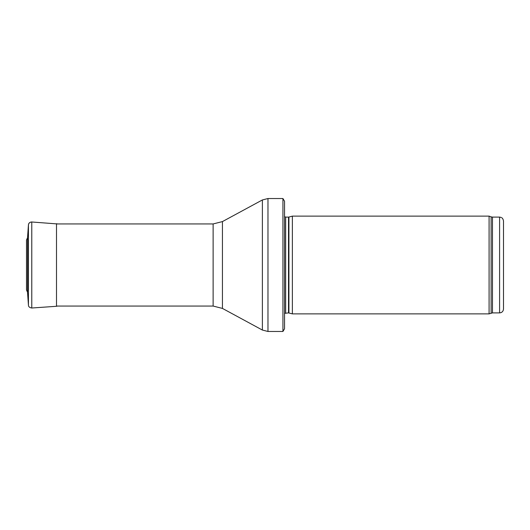 <?xml version="1.0" encoding="UTF-8"?>
<svg xmlns="http://www.w3.org/2000/svg" width="530" height="530" viewBox="0 0 530 530"><rect width="100%" height="100%" fill="white"/><g stroke="black" fill="none" stroke-linecap="round" stroke-linejoin="round"><path stroke-width="0.79" d="M499.591 312.899L499.591 217.101L501.142 217.426C501.075 217.466 502.93 217.658 503.5 221.017L503.5 308.983C503.268 311.362 501.963 312.667 499.591 312.899L492.463 312.899L489.084 313.873L292.368 313.873L292.368 216.127L489.084 216.127L489.084 313.873M288.923 312.952L288.923 217.048L288.512 217.101L288.512 312.899L292.368 313.873M288.512 312.899L284.55 313.363M284.55 201.268L284.55 328.732L282.934 331.469L282.934 198.531L284.55 201.268L284.55 317.781M282.934 331.469L267.975 331.469L262.383 330.051L222.441 308.414L213.126 306.055L56.498 306.055M27.534 237.731L28.434 224.886C28.752 223.011 29.865 222.044 31.773 221.99L57.479 223.945L56.498 223.713L56.498 306.287L57.479 306.055M27.534 292.288L27.534 237.712L26.5 240.03L26.5 289.97L27.534 292.288L28.434 305.114L28.434 224.886L27.534 237.712M28.434 224.886C28.547 223.342 29.514 222.381 31.336 221.99L31.773 221.99L31.773 308.01C29.561 307.672 28.454 306.704 28.434 305.114M499.591 217.101L492.463 217.101L492.463 312.899M492.463 217.101L491.125 216.869L491.125 313.131M288.512 217.101L285.663 217.101L285.663 312.899M282.934 198.531L267.975 198.531L267.975 331.469M213.126 306.055L213.126 223.945L222.441 221.586L262.383 199.949L262.383 330.051M222.441 221.586L222.441 308.414M491.125 216.869L489.084 216.127M288.923 217.048L292.368 216.127M285.663 217.101L284.55 216.637M262.383 199.949L267.975 198.531M213.126 223.945L56.498 223.945M31.773 308.01L56.498 306.287"/></g></svg>
